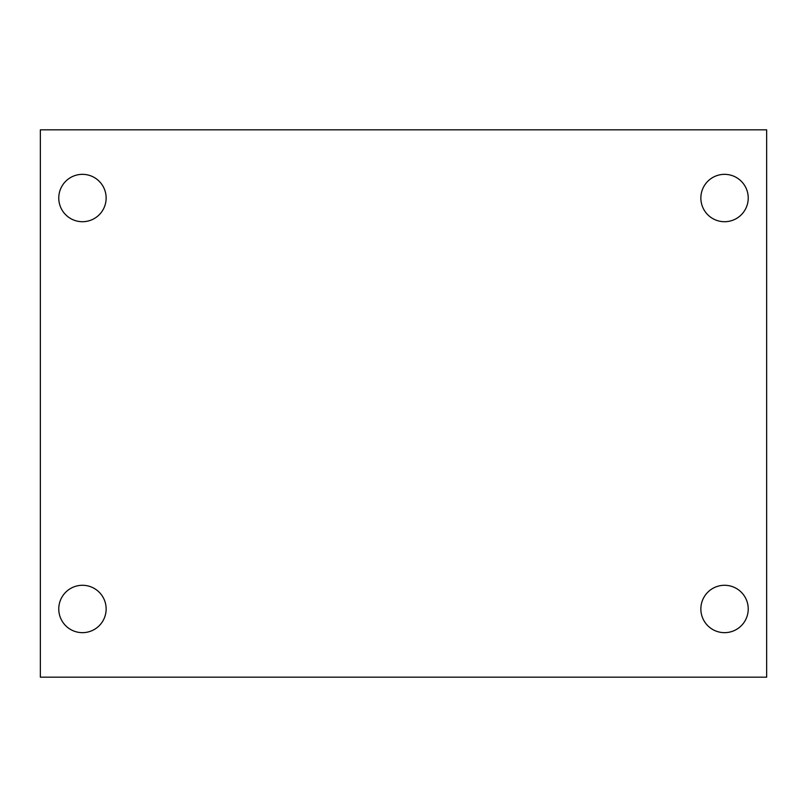 <?xml version="1.0" encoding="UTF-8"?>
<svg xmlns="http://www.w3.org/2000/svg" width="807" height="807" viewBox="0 0 807 807"><rect width="100%" height="100%" fill="white"/><g stroke="black" fill="none" stroke-linecap="round" stroke-linejoin="round"><path stroke-width="1.21" d="M40.35 129.826L766.65 129.826L766.65 677.174L40.35 677.174L40.35 129.826M82.455 585.287A23.685 23.685 0 0 1 106.141 608.972A23.685 23.685 0 0 1 82.455 632.658A23.685 23.685 0 0 1 58.77 608.972A23.685 23.685 0 0 1 82.455 585.287M724.545 585.287A23.685 23.685 0 0 1 748.23 608.972A23.685 23.685 0 0 1 724.545 632.658A23.685 23.685 0 0 1 700.859 608.972A23.685 23.685 0 0 1 724.545 585.287M724.545 174.342A23.685 23.685 0 0 1 748.23 198.028A23.685 23.685 0 0 1 724.545 221.713A23.685 23.685 0 0 1 700.859 198.028A23.685 23.685 0 0 1 724.545 174.342M82.455 174.342A23.685 23.685 0 0 1 106.141 198.028A23.685 23.685 0 0 1 82.455 221.713A23.685 23.685 0 0 1 58.77 198.028A23.685 23.685 0 0 1 82.455 174.342"/></g></svg>
